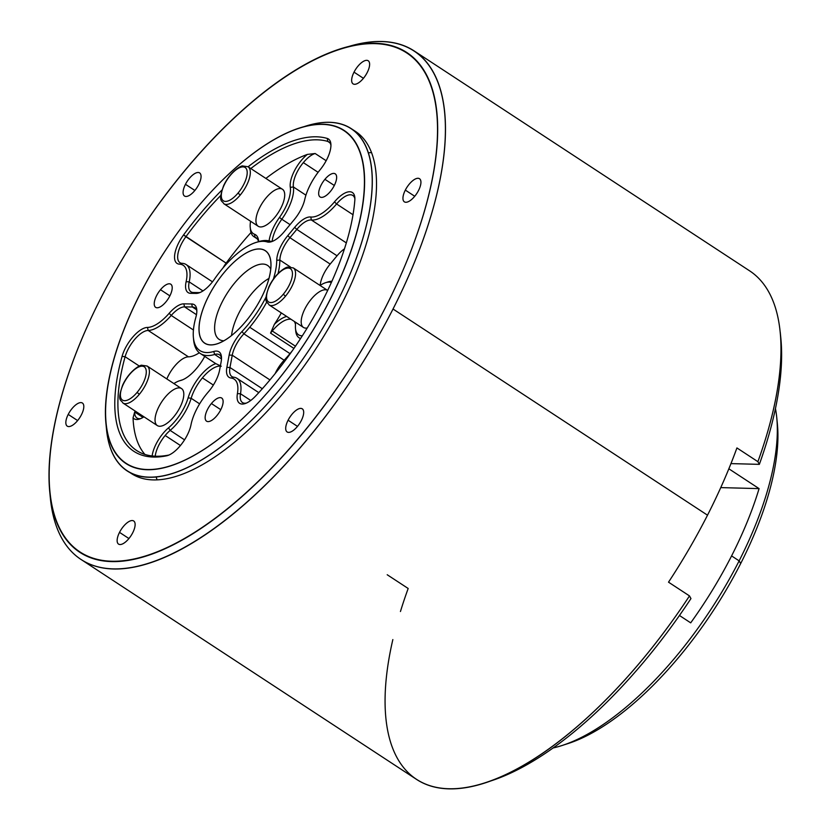 <?xml version="1.0" encoding="UTF-8"?>
<svg xmlns="http://www.w3.org/2000/svg" width="830" height="830" viewBox="0 0 830 830"><rect width="100%" height="100%" fill="white"/><g stroke="black" fill="none" stroke-linecap="round" stroke-linejoin="round"><path stroke-width="1.25" d="M271.358 378.231A184.592 77.657 -56.8 0 0 354.835 200.103A184.592 77.657 123.2 0 1 271.358 378.231A184.592 77.657 123.2 0 1 255.65 396.014A24.319 10.23 123.2 0 1 237.411 393.617A36.478 15.345 -56.8 0 0 231.062 378.034A24.319 10.23 123.2 0 1 226.881 367.358L229.153 355.064A24.319 10.23 123.2 0 1 241.976 331.544A64.107 26.965 -56.8 0 0 266.046 297.005A64.107 26.965 123.2 0 1 241.976 331.544A24.319 10.23 -56.8 0 0 229.153 355.064L232.244 355.219L269.937 379.922L232.244 355.219L229.962 367.514L262.322 388.731L229.962 367.514A22.109 9.296 -56.8 0 0 231.912 376.561A22.109 9.296 -56.8 0 0 233.759 377.214A38.688 16.278 123.2 0 1 237.017 378.356A38.688 16.278 123.2 0 1 240.493 393.752L250.733 400.465L240.493 393.752A22.109 9.296 -56.8 0 0 242.485 402.55A22.109 9.296 -56.8 0 0 246.334 403.1A22.109 9.296 123.2 0 1 240.493 393.752A38.688 16.278 -56.8 0 0 233.759 377.214A22.109 9.296 123.2 0 1 229.962 367.514L232.244 355.219A22.109 9.296 123.2 0 1 243.896 333.836L284.151 360.23A66.317 27.898 -56.8 0 0 289.992 353.632L249.737 327.248A66.317 27.898 123.2 0 1 243.896 333.836A22.109 9.296 -56.8 0 0 232.244 355.219L229.153 355.064L226.881 367.358L229.962 367.514L226.881 367.358A24.319 10.23 -56.8 0 0 231.062 378.034L233.759 377.214L231.062 378.034A36.478 15.345 123.2 0 1 237.411 393.617L240.493 393.752L237.411 393.617A24.319 10.23 -56.8 0 0 245.089 403.577A24.319 10.23 -56.8 0 0 255.65 396.014A184.592 77.657 -56.8 0 0 271.358 378.231M295.47 324.468A27.629 11.62 -56.8 0 0 294.225 321.386A27.629 11.62 123.2 0 1 295.47 324.468M291.081 319.332A27.629 11.62 -56.8 0 0 272.261 330.994L295.459 346.203L272.261 330.994A27.629 11.62 -56.8 0 0 270.57 333.12L274.367 324.333A66.317 27.898 -56.8 0 0 281.308 312.92A66.317 27.898 123.2 0 1 274.367 324.333A29.839 12.554 123.2 0 1 286.713 316.458A29.839 12.554 -56.8 0 0 274.367 324.333L270.57 333.12L293.934 348.434L270.57 333.12A27.629 11.62 123.2 0 1 272.261 330.994A27.629 11.62 123.2 0 1 291.081 319.332M180.369 445.596A24.319 10.23 -56.8 0 0 191.004 424.773A36.478 15.345 123.2 0 1 206.94 393.555A36.478 15.345 -56.8 0 0 191.004 424.773A24.319 10.23 123.2 0 1 180.369 445.596A24.319 10.23 123.2 0 1 166.571 455.815A184.592 77.657 123.2 0 1 122.083 356.361A24.319 10.23 123.2 0 1 147.46 327.435A36.478 15.345 -56.8 0 0 169.185 313.284A24.319 10.23 123.2 0 1 183.845 303.853L191.678 303.977A24.319 10.23 123.2 0 1 195.849 317.34A64.107 26.965 -56.8 0 0 213.735 351.484A24.319 10.23 123.2 0 1 221.143 361.787L219.587 370.139A24.319 10.23 123.2 0 1 208.911 391.241A24.319 10.23 -56.8 0 0 219.587 370.139L221.143 361.787A24.319 10.23 -56.8 0 0 221.444 356.755A24.319 10.23 -56.8 0 0 213.735 351.484A64.107 26.965 123.2 0 1 193.4 337.582A64.107 26.965 123.2 0 1 195.849 317.34A24.319 10.23 -56.8 0 0 196.783 309.652A24.319 10.23 -56.8 0 0 191.678 303.977L192.384 306.996L196.388 309.621L192.384 306.996L184.55 306.872L196.471 314.684L184.55 306.872A22.109 9.296 -56.8 0 0 171.219 315.452L193.421 329.998L171.219 315.452A38.688 16.278 123.2 0 1 148.186 330.454L188.441 356.838A22.109 9.296 -56.8 0 0 166.83 378.947A22.109 9.296 123.2 0 1 188.441 356.838A38.688 16.278 -56.8 0 0 199.314 352.771A38.688 16.278 123.2 0 1 188.441 356.838L148.186 330.454A22.109 9.296 -56.8 0 0 125.112 356.744A182.382 76.723 -56.8 0 0 136.691 450.565A182.382 76.723 -56.8 0 0 168.988 455.027A182.382 76.723 123.2 0 1 125.112 356.744L139.378 366.103L125.112 356.744A22.109 9.296 123.2 0 1 148.186 330.454A38.688 16.278 -56.8 0 0 171.219 315.452A22.109 9.296 123.2 0 1 184.55 306.872L192.384 306.996A22.109 9.296 123.2 0 1 196.835 311.001A22.109 9.296 -56.8 0 0 194.801 307.691A22.109 9.296 -56.8 0 0 192.384 306.996L191.678 303.977L183.845 303.853L184.55 306.872L183.845 303.853A24.319 10.23 -56.8 0 0 169.185 313.284L171.219 315.452L169.185 313.284A36.478 15.345 123.2 0 1 147.46 327.435L148.186 330.454L147.46 327.435A24.319 10.23 -56.8 0 0 122.083 356.361L125.112 356.744L122.083 356.361A184.592 77.657 -56.8 0 0 166.571 455.815L168.915 455.058L166.571 455.815A24.319 10.23 -56.8 0 0 167.733 455.504A24.319 10.23 -56.8 0 0 180.369 445.596M196.855 368.105A29.839 12.554 -56.8 0 0 204.72 356.392A29.839 12.554 123.2 0 1 196.855 368.105A29.839 12.554 123.2 0 1 180.39 380.545A30.949 13.021 -56.8 0 0 173.906 383.585A30.949 13.021 123.2 0 1 179.394 380.835A30.949 13.021 123.2 0 1 180.39 380.545L182.32 379.922L180.39 380.545A29.839 12.554 -56.8 0 0 181.355 380.275A29.839 12.554 -56.8 0 0 196.855 368.105M220.344 366.092A27.629 11.62 -56.8 0 0 202.416 377.889L213.362 385.058L202.416 377.889A27.629 11.62 -56.8 0 0 191.149 398.286A33.159 13.954 123.2 0 1 170.15 430.407A22.109 9.296 -56.8 0 0 165.16 435.491L180.442 445.513L165.16 435.491A22.109 9.296 -56.8 0 0 155.22 456.21A22.109 9.296 123.2 0 1 165.16 435.491A22.109 9.296 123.2 0 1 170.15 430.407L184.55 439.848L170.15 430.407L168.532 427.824A30.949 13.021 -56.8 0 0 188.13 397.85A29.839 12.554 123.2 0 1 215.81 363.644A29.839 12.554 -56.8 0 0 188.13 397.85A30.949 13.021 123.2 0 1 168.532 427.824A24.319 10.23 -56.8 0 0 152.139 455.971A24.319 10.23 123.2 0 1 168.532 427.824L170.15 430.407A33.159 13.954 -56.8 0 0 191.149 398.286L199.625 403.847L191.149 398.286L188.13 397.85L191.149 398.286A27.629 11.62 123.2 0 1 202.416 377.889A27.629 11.62 123.2 0 1 220.344 366.092M211.515 283.03A24.319 10.23 -56.8 0 0 214.503 279.088A64.107 26.965 123.2 0 1 222.367 268.702A64.107 26.965 -56.8 0 0 214.503 279.088A24.319 10.23 123.2 0 1 211.515 283.03A24.319 10.23 123.2 0 1 196.046 293.415L190.724 293.332A24.319 10.23 123.2 0 1 186.128 281.661A36.478 15.345 -56.8 0 0 179.498 264.158A24.319 10.23 123.2 0 1 183.586 234.89A184.592 77.657 123.2 0 1 221.932 190.049A184.592 77.657 -56.8 0 0 183.586 234.89L226.134 263.12A182.382 76.723 123.2 0 1 250.992 232.545A182.382 76.723 -56.8 0 0 226.134 263.12A22.109 9.296 -56.8 0 0 222.928 268.038A22.109 9.296 123.2 0 1 226.134 263.12L185.879 236.737A22.109 9.296 -56.8 0 0 179.913 262.654A22.109 9.296 -56.8 0 0 182.164 263.338A38.688 16.278 123.2 0 1 186.107 264.542A38.688 16.278 123.2 0 1 189.199 281.899L202.956 290.925L189.199 281.899A22.109 9.296 -56.8 0 0 190.962 291.828A22.109 9.296 -56.8 0 0 193.369 292.513L198.692 292.596A22.109 9.296 -56.8 0 0 200.134 292.461A22.109 9.296 123.2 0 1 198.692 292.596L196.046 293.415A24.319 10.23 -56.8 0 0 198.889 292.938A24.319 10.23 -56.8 0 0 211.515 283.03M250.245 227.399L250.484 229.9A33.159 13.954 -56.8 0 0 255.028 237.214L254.478 234.226A30.949 13.021 123.2 0 1 250.245 227.399A30.949 13.021 123.2 0 1 250.577 221.268A30.949 13.021 -56.8 0 0 254.478 234.226A29.839 12.554 123.2 0 1 258.628 241.623A29.839 12.554 -56.8 0 0 258.566 240.804A29.839 12.554 -56.8 0 0 254.478 234.226L255.028 237.214A27.629 11.62 123.2 0 1 258.535 241.655A27.629 11.62 -56.8 0 0 256.024 237.722A27.629 11.62 -56.8 0 0 255.028 237.214L256.895 238.438L255.028 237.214A33.159 13.954 123.2 0 1 253.824 236.602A33.159 13.954 123.2 0 1 250.401 228.582M315.151 153.509A22.109 9.296 -56.8 0 0 303.324 162.628L318.108 172.318L303.324 162.628A22.109 9.296 -56.8 0 0 293.405 186.968A33.159 13.954 123.2 0 1 281.806 219.234A27.629 11.62 -56.8 0 0 272.147 241.302A27.629 11.62 123.2 0 1 281.806 219.234L290.075 224.65L281.806 219.234A33.159 13.954 -56.8 0 0 293.405 186.968L305.928 195.175L293.405 186.968A22.109 9.296 123.2 0 1 303.324 162.628A22.109 9.296 123.2 0 1 315.151 153.509L326.169 160.73L315.151 153.509L307.359 154.411L315.151 153.509M292.285 350.8A66.317 27.898 123.2 0 1 289.992 353.632A66.317 27.898 123.2 0 1 284.151 360.23A22.109 9.296 -56.8 0 0 275.155 373.593A22.109 9.296 123.2 0 1 284.151 360.23L243.896 333.836L241.976 331.544L243.896 333.836A66.317 27.898 -56.8 0 0 249.737 327.248L289.992 353.632A66.317 27.898 -56.8 0 0 292.285 350.8M195.807 209.316A198.961 83.695 -56.8 0 0 147.605 469.531A198.961 83.695 -56.8 0 0 361.579 211.961A198.961 83.695 -56.8 0 0 195.807 209.316A198.961 83.695 123.2 0 1 299.174 128.235A198.961 83.695 123.2 0 1 304.994 342.821A198.961 83.695 123.2 0 1 105.898 423.082A198.961 83.695 123.2 0 1 195.807 209.316M310.742 216.993A36.478 15.345 -56.8 0 0 334.49 201.877A24.319 10.23 123.2 0 1 354.835 200.103A24.319 10.23 -56.8 0 0 354.825 197.447A24.319 10.23 -56.8 0 0 334.49 201.877A36.478 15.345 123.2 0 1 310.742 216.993A24.319 10.23 -56.8 0 0 294.681 227.337A24.319 10.23 123.2 0 1 310.742 216.993L311.395 220.002L346.349 242.91L311.395 220.002A22.109 9.296 -56.8 0 0 296.798 229.412L337.042 255.796A22.109 9.296 123.2 0 1 344.492 248.844A22.109 9.296 -56.8 0 0 337.042 255.796L296.798 229.412L289.919 237.691L330.174 264.075L337.042 255.796L330.174 264.075L289.919 237.691A22.109 9.296 -56.8 0 0 279.876 260.081L290.376 266.959L279.876 260.081A66.317 27.898 123.2 0 1 278.071 273.475A66.317 27.898 -56.8 0 0 279.876 260.081L276.753 260.247A24.319 10.23 123.2 0 1 287.803 235.616L294.681 227.337L287.803 235.616A24.319 10.23 -56.8 0 0 276.753 260.247A64.107 26.965 123.2 0 1 273.392 279.067A64.107 26.965 -56.8 0 0 276.753 260.247L279.876 260.081A22.109 9.296 123.2 0 1 289.919 237.691L287.803 235.616L289.919 237.691L296.798 229.412L294.681 227.337L296.798 229.412A22.109 9.296 123.2 0 1 311.395 220.002L310.742 216.993M208.123 392.165A36.478 15.345 -56.8 0 0 206.94 393.555A36.478 15.345 123.2 0 1 208.123 392.165A24.319 10.23 -56.8 0 0 208.911 391.241A24.319 10.23 123.2 0 1 208.123 392.165M248.108 166.778A184.592 77.657 123.2 0 1 327.259 138.444A24.319 10.23 123.2 0 1 320.121 169.756A36.478 15.345 -56.8 0 0 304.745 199.491A24.319 10.23 123.2 0 1 294.266 219.597L284.151 231.778A24.319 10.23 123.2 0 1 267.167 241.924A64.107 26.965 -56.8 0 0 222.367 268.702A64.107 26.965 123.2 0 1 255.682 242.578A64.107 26.965 123.2 0 1 267.167 241.924A24.319 10.23 -56.8 0 0 271.524 241.686A24.319 10.23 -56.8 0 0 284.151 231.778L294.266 219.597A24.319 10.23 -56.8 0 0 304.745 199.491A36.478 15.345 123.2 0 1 320.121 169.756A24.319 10.23 -56.8 0 0 330.88 143.901A24.319 10.23 -56.8 0 0 327.259 138.444L327.829 141.442A182.382 76.723 -56.8 0 0 250.795 168.542A182.382 76.723 123.2 0 1 327.829 141.442L329.78 142.719L327.829 141.442A22.109 9.296 123.2 0 1 330.942 145.25A22.109 9.296 -56.8 0 0 328.898 141.93A22.109 9.296 -56.8 0 0 327.829 141.442L327.259 138.444A184.592 77.657 -56.8 0 0 248.108 166.778M245.888 321.272A55.268 23.25 123.2 0 1 199.833 320.546A55.268 23.25 123.2 0 1 259.271 248.99A55.268 23.25 123.2 0 1 245.888 321.272A55.268 23.25 -56.8 0 0 270.86 261.896A55.268 23.25 -56.8 0 0 215.551 284.192A55.268 23.25 -56.8 0 0 217.169 343.796A55.268 23.25 -56.8 0 0 245.888 321.272M211.401 403.536A13.82 5.81 123.2 0 1 222.917 403.712A13.82 5.81 123.2 0 1 208.06 421.599A13.82 5.81 123.2 0 1 211.401 403.536A13.82 5.81 -56.8 0 0 206.556 421.173A13.82 5.81 -56.8 0 0 218.985 412.801A13.82 5.81 -56.8 0 0 221.703 398.058A13.82 5.81 -56.8 0 0 211.401 403.536L220.79 409.688L211.401 403.536M324.924 179.322A13.82 5.81 123.2 0 1 336.44 179.498A13.82 5.81 123.2 0 1 321.584 197.395A13.82 5.81 123.2 0 1 324.924 179.322A13.82 5.81 -56.8 0 0 320.079 196.959A13.82 5.81 -56.8 0 0 332.508 188.586A13.82 5.81 -56.8 0 0 335.227 173.854A13.82 5.81 -56.8 0 0 324.924 179.322L334.314 185.474L324.924 179.322M160.491 289.712A13.82 5.81 123.2 0 1 172.007 289.888A13.82 5.81 123.2 0 1 157.15 307.774A13.82 5.81 123.2 0 1 160.491 289.712A13.82 5.81 -56.8 0 0 155.646 307.349A13.82 5.81 -56.8 0 0 168.075 298.976A13.82 5.81 -56.8 0 0 170.793 284.233A13.82 5.81 -56.8 0 0 160.491 289.712L169.88 295.864L160.491 289.712M144.928 454.456A182.382 76.723 123.2 0 1 133.049 417.832L134.678 412.002L142.968 417.428L134.678 412.002A22.109 9.296 -56.8 0 0 136.95 418.009A22.109 9.296 -56.8 0 0 140.799 418.559A22.109 9.296 123.2 0 1 134.678 412.002L133.049 417.832A182.382 76.723 -56.8 0 0 144.928 454.456M220.822 195.403A182.382 76.723 -56.8 0 0 185.879 236.737A182.382 76.723 123.2 0 1 220.822 195.403M265.89 178.429A182.382 76.723 123.2 0 1 307.359 154.411A182.382 76.723 -56.8 0 0 265.89 178.429M302.12 127.332A204.481 86.019 123.2 0 1 351.298 128.671A204.481 86.019 123.2 0 1 311.136 346.847A204.481 86.019 123.2 0 1 127.083 470.703A204.481 86.019 123.2 0 1 106.25 426.143M368.437 152.813A204.481 86.019 123.2 0 1 371.591 152.585A204.481 86.019 -56.8 0 0 368.437 152.813M157.109 479.771A204.481 86.019 123.2 0 1 156.061 476.794A204.481 86.019 -56.8 0 0 157.109 479.771M231.549 335.528A44.208 18.602 123.2 0 1 269.013 278.382A44.208 18.602 -56.8 0 0 231.549 335.528M270.756 269.221A44.208 18.602 -56.8 0 0 267.623 265.455A44.208 18.602 -56.8 0 0 227.825 292.243A44.208 18.602 -56.8 0 0 219.141 339.408A44.208 18.602 -56.8 0 0 223.851 340.788A44.208 18.602 123.2 0 1 227.825 292.243A44.208 18.602 123.2 0 1 270.756 269.221M256.854 242.225A66.317 27.898 123.2 0 1 269.947 241.136A22.109 9.296 -56.8 0 0 272.78 241.208A22.109 9.296 123.2 0 1 269.947 241.136L267.167 241.924L269.947 241.136A66.317 27.898 -56.8 0 0 258.068 241.8L255.682 242.578M269.086 240.897A29.839 12.554 123.2 0 1 279.471 217.439A30.949 13.021 -56.8 0 0 290.303 187.331A24.319 10.23 123.2 0 1 307.359 154.411A24.319 10.23 -56.8 0 0 290.303 187.331L293.405 186.968L290.303 187.331A30.949 13.021 123.2 0 1 279.471 217.439L281.806 219.234L279.471 217.439A29.839 12.554 -56.8 0 0 269.086 240.897M265.963 198.038A22.109 9.296 123.2 0 1 284.389 198.329A22.109 9.296 123.2 0 1 260.61 226.953A22.109 9.296 123.2 0 1 265.963 198.038M248.056 166.747A22.109 9.296 123.2 0 1 240.295 194.967A22.109 9.296 123.2 0 1 223.82 203.724A22.109 9.296 -56.8 0 0 240.295 194.967A22.109 9.296 -56.8 0 0 248.056 166.747L282.439 189.282A22.109 9.296 -56.8 0 1 278.102 212.874A22.109 9.296 -56.8 0 1 258.203 226.258L223.82 203.724C221.994 200.144 217.782 202.562 223.602 185.733C230.636 170.638 242.049 165.212 242.713 165.979L248.056 166.747M238.179 192.902A19.899 8.373 -56.8 0 0 243.003 166.872A19.899 8.373 -56.8 0 0 221.6 192.633A19.899 8.373 -56.8 0 0 238.179 192.902A19.899 8.373 123.2 0 1 221.6 192.633A19.899 8.373 123.2 0 1 243.003 166.872A19.899 8.373 123.2 0 1 238.179 192.902A2.21 0.519 39.7 0 0 240.295 194.967A2.21 0.519 -140.3 0 1 238.179 192.902M196.046 293.415L198.692 292.596L193.369 292.513L190.724 293.332L196.046 293.415M190.724 293.332L193.369 292.513A22.109 9.296 123.2 0 1 189.199 281.899L186.128 281.661A24.319 10.23 -56.8 0 0 190.724 293.332M186.128 281.661L189.199 281.899A38.688 16.278 -56.8 0 0 182.164 263.338L179.498 264.158A36.478 15.345 123.2 0 1 186.128 281.661M179.498 264.158L182.164 263.338A22.109 9.296 123.2 0 1 185.879 236.737L183.586 234.89A24.319 10.23 -56.8 0 0 179.498 264.158M193.4 337.582L193.639 340.082A66.317 27.898 -56.8 0 0 214.68 354.462A22.109 9.296 123.2 0 1 221.506 358.093A22.109 9.296 -56.8 0 0 219.462 354.784A22.109 9.296 -56.8 0 0 214.68 354.462L221.486 358.923L214.68 354.462A66.317 27.898 123.2 0 1 200.321 353.497A66.317 27.898 123.2 0 1 193.546 338.806M200.321 353.497L215.416 363.395A66.317 27.898 -56.8 0 0 215.81 363.644L221.268 366.227M180.712 380.441A33.159 13.954 123.2 0 1 182.559 379.829A33.159 13.954 -56.8 0 0 181.791 380.057L179.394 380.835M143.943 416.816A24.319 10.23 123.2 0 1 133.049 417.832A24.319 10.23 -56.8 0 0 139.544 419.036A24.319 10.23 -56.8 0 0 143.943 416.816M165.056 397.342A22.109 9.296 123.2 0 1 183.472 397.632A22.109 9.296 123.2 0 1 159.702 426.247A22.109 9.296 123.2 0 1 165.056 397.342M147.149 366.04A22.109 9.296 123.2 0 1 139.378 394.271A22.109 9.296 123.2 0 1 122.913 403.017A22.109 9.296 -56.8 0 0 139.378 394.271A22.109 9.296 -56.8 0 0 147.149 366.04L181.531 388.585A22.109 9.296 -56.8 0 1 177.195 412.168A22.109 9.296 -56.8 0 1 157.295 425.562L122.913 403.017C121.087 399.448 116.874 401.855 122.695 385.027C129.729 369.931 141.142 364.505 141.806 365.273L147.149 366.04M137.272 392.196A19.899 8.373 -56.8 0 0 142.086 366.175A19.899 8.373 -56.8 0 0 120.692 391.936A19.899 8.373 -56.8 0 0 137.272 392.196A19.899 8.373 123.2 0 1 120.692 391.936A19.899 8.373 123.2 0 1 142.086 366.175A19.899 8.373 123.2 0 1 137.272 392.196A2.21 0.519 39.7 0 0 139.378 394.271A2.21 0.519 -140.3 0 1 137.272 392.196M214.68 354.462L213.735 351.484L214.68 354.462M354.887 198.785A22.109 9.296 -56.8 0 0 352.843 195.475A22.109 9.296 -56.8 0 0 336.586 203.973L353.03 214.752L336.586 203.973A38.688 16.278 123.2 0 1 311.395 220.002A38.688 16.278 -56.8 0 0 336.586 203.973L334.49 201.877L336.586 203.973A22.109 9.296 123.2 0 1 354.887 198.785M320.173 285.396A22.109 9.296 123.2 0 1 330.174 264.075A22.109 9.296 -56.8 0 0 320.173 285.396M266.752 302.027A66.317 27.898 123.2 0 1 249.737 327.248A66.317 27.898 -56.8 0 0 266.752 302.027M326.709 282.387A33.159 13.954 123.2 0 1 331.927 281.287A33.159 13.954 -56.8 0 0 327.954 281.93L325.557 282.708A30.949 13.021 123.2 0 1 331.388 282.49A30.949 13.021 -56.8 0 0 320.079 285.468A30.949 13.021 123.2 0 1 325.557 282.708M295.49 328.576A30.949 13.021 123.2 0 1 295.439 325.806A29.839 12.554 -56.8 0 0 295.397 323.14A29.839 12.554 -56.8 0 0 295.241 322.05A29.839 12.554 123.2 0 1 295.439 325.806A30.949 13.021 -56.8 0 0 302.348 335.797A30.949 13.021 123.2 0 1 295.49 328.576L295.739 331.077A33.159 13.954 -56.8 0 0 300.605 338.495A33.159 13.954 123.2 0 1 299.07 337.779A33.159 13.954 123.2 0 1 295.656 329.759M311.219 299.215A22.109 9.296 123.2 0 1 327.684 290.459L293.312 267.924A22.109 9.296 123.2 0 1 285.541 296.144A22.109 9.296 123.2 0 1 269.076 304.901A22.109 9.296 -56.8 0 0 285.541 296.144A22.109 9.296 -56.8 0 0 293.312 267.924L287.969 267.156C287.305 266.378 275.892 271.815 268.858 286.9C263.037 303.728 267.25 301.321 269.076 304.901L303.458 327.435A22.109 9.296 -56.8 0 0 307.225 328.006A22.109 9.296 123.2 0 1 301.352 319.394A22.109 9.296 123.2 0 1 311.219 299.215M283.435 294.069A19.899 8.373 -56.8 0 0 288.249 268.049A19.899 8.373 -56.8 0 0 266.855 293.81A19.899 8.373 -56.8 0 0 283.435 294.069A19.899 8.373 123.2 0 1 266.855 293.81A19.899 8.373 123.2 0 1 288.249 268.049A19.899 8.373 123.2 0 1 283.435 294.069A2.21 0.519 39.7 0 0 285.541 296.144A2.21 0.519 -140.3 0 1 283.435 294.069M105.898 423.082L106.51 429.338A204.481 86.019 -56.8 0 0 311.136 346.847A204.481 86.019 -56.8 0 0 305.15 126.295L299.174 128.235M80.935 559.399L416.39 779.297A303.967 127.872 -56.8 0 0 689.491 595.909L668.524 582.172A303.967 127.872 -56.8 0 0 707.513 515.181A303.967 127.872 -56.8 0 0 736.926 447.93L757.894 461.677A303.967 127.872 -56.8 0 0 749.666 270.87L414.222 50.972A303.967 127.872 123.2 0 1 393.026 309.019A303.967 127.872 123.2 0 1 80.935 559.399A303.967 127.872 123.2 0 1 50.07 494.732M780.542 335.528A298.437 125.548 123.2 0 1 759.346 464.354L757.894 461.677L736.926 447.93A303.967 127.872 123.2 0 1 707.513 515.181L393.026 309.019L707.513 515.181A303.967 127.872 123.2 0 1 668.524 582.172L689.491 595.909L690.954 598.586A298.437 125.548 123.2 0 1 487.999 781.808M342.614 48.462A303.967 127.872 123.2 0 1 414.222 50.972M777.056 421.09A215.541 90.678 123.2 0 1 740.682 563.539L739.136 560.862A221.06 93.002 -56.8 0 0 775.459 408.609A221.06 93.002 123.2 0 1 776.787 417.905A221.06 93.002 123.2 0 1 739.136 560.862L731.583 555.913A221.06 93.002 123.2 0 1 690.695 622.853L679.448 615.476L690.695 622.853A221.06 93.002 -56.8 0 0 731.583 555.913L739.136 560.862A221.06 93.002 123.2 0 1 562.035 745.506A221.06 93.002 123.2 0 1 552.977 747.996A221.06 93.002 -56.8 0 0 739.136 560.862L740.682 563.539A215.541 90.678 123.2 0 1 565.064 744.479M728.854 468.794L759.087 488.621A221.06 93.002 123.2 0 1 731.583 555.913A221.06 93.002 -56.8 0 0 759.087 488.621L720.762 487.604L759.087 488.621L728.854 468.794M759.346 464.354L730.96 463.607L759.346 464.354A298.437 125.548 -56.8 0 0 780.874 338.609L780.262 332.363A303.967 127.872 123.2 0 1 757.894 461.677L759.346 464.354M100.575 298.665A298.437 125.548 -56.8 0 0 200.559 528.513A298.437 125.548 -56.8 0 0 429.027 80.126A298.437 125.548 -56.8 0 0 100.575 298.665A298.437 125.548 123.2 0 1 339.657 49.385A298.437 125.548 123.2 0 1 348.382 371.259A298.437 125.548 123.2 0 1 49.738 491.651A298.437 125.548 123.2 0 1 100.575 298.665M119.52 532.372A13.82 5.81 123.2 0 1 134.73 522.257A13.82 5.81 123.2 0 1 124.147 543.017A13.82 5.81 123.2 0 1 119.52 532.372A13.82 5.81 -56.8 0 0 118.555 544.107A13.82 5.81 -56.8 0 0 130.995 535.734A13.82 5.81 -56.8 0 0 133.713 520.991A13.82 5.81 -56.8 0 0 119.52 532.372L128.93 538.546L119.52 532.372M288.083 420.219A13.82 5.81 123.2 0 1 303.292 410.103A13.82 5.81 123.2 0 1 292.71 430.863A13.82 5.81 123.2 0 1 288.083 420.219A13.82 5.81 -56.8 0 0 287.118 431.953A13.82 5.81 -56.8 0 0 299.557 423.58A13.82 5.81 -56.8 0 0 302.265 408.837A13.82 5.81 -56.8 0 0 288.083 420.219L297.493 426.392L288.083 420.219M405.331 190.101A13.82 5.81 123.2 0 1 420.54 179.986A13.82 5.81 123.2 0 1 409.958 200.746A13.82 5.81 123.2 0 1 405.331 190.101A13.82 5.81 -56.8 0 0 404.366 201.835A13.82 5.81 -56.8 0 0 416.805 193.463A13.82 5.81 -56.8 0 0 419.513 178.73A13.82 5.81 -56.8 0 0 405.331 190.101L414.741 196.274L405.331 190.101M354.026 72.148A13.82 5.81 123.2 0 1 369.226 62.032A13.82 5.81 123.2 0 1 358.653 82.782A13.82 5.81 123.2 0 1 354.026 72.148A13.82 5.81 -56.8 0 0 353.061 83.872A13.82 5.81 -56.8 0 0 365.49 75.509A13.82 5.81 -56.8 0 0 368.209 60.766A13.82 5.81 -56.8 0 0 354.026 72.148L363.426 78.311L354.026 72.148M185.464 184.302A13.82 5.81 123.2 0 1 200.663 174.186A13.82 5.81 123.2 0 1 190.091 194.946A13.82 5.81 123.2 0 1 185.464 184.302A13.82 5.81 -56.8 0 0 184.499 196.025A13.82 5.81 -56.8 0 0 196.938 187.663A13.82 5.81 -56.8 0 0 199.646 172.92A13.82 5.81 -56.8 0 0 185.464 184.302L194.874 190.464L185.464 184.302M68.216 414.419A13.82 5.81 123.2 0 1 83.415 404.293A13.82 5.81 123.2 0 1 72.843 425.053A13.82 5.81 123.2 0 1 68.216 414.419A13.82 5.81 -56.8 0 0 67.251 426.143A13.82 5.81 -56.8 0 0 79.68 417.781A13.82 5.81 -56.8 0 0 82.398 403.038A13.82 5.81 -56.8 0 0 68.216 414.419L77.626 420.582L68.216 414.419M353.341 130.113A204.481 86.019 123.2 0 1 341.234 305.015A204.481 86.019 123.2 0 1 129.231 472M127.083 470.703L131.275 473.453A204.481 86.019 -56.8 0 0 341.234 305.015A204.481 86.019 -56.8 0 0 355.489 131.42L351.298 128.671M400.444 611.513A303.967 127.872 123.2 0 1 408.173 588.48L387.205 574.744M484.979 782.815L490.955 780.885A298.437 125.548 -56.8 0 0 690.954 598.586L689.491 595.909A303.967 127.872 123.2 0 1 484.979 782.815A303.967 127.872 123.2 0 1 392.849 639.577M562.035 745.506L568.011 743.576A215.541 90.678 -56.8 0 0 740.682 563.539A215.541 90.678 -56.8 0 0 777.399 424.161L776.787 417.905M49.738 491.651L50.34 497.907A303.967 127.872 -56.8 0 0 183.658 547.81A303.967 127.872 -56.8 0 0 393.026 309.019A303.967 127.872 -56.8 0 0 345.633 47.445L339.657 49.385M186.107 264.542L212.48 281.837M253.824 236.602L257.259 238.864M237.017 378.356L258.784 392.632M299.07 337.779L300.47 338.702"/></g></svg>
